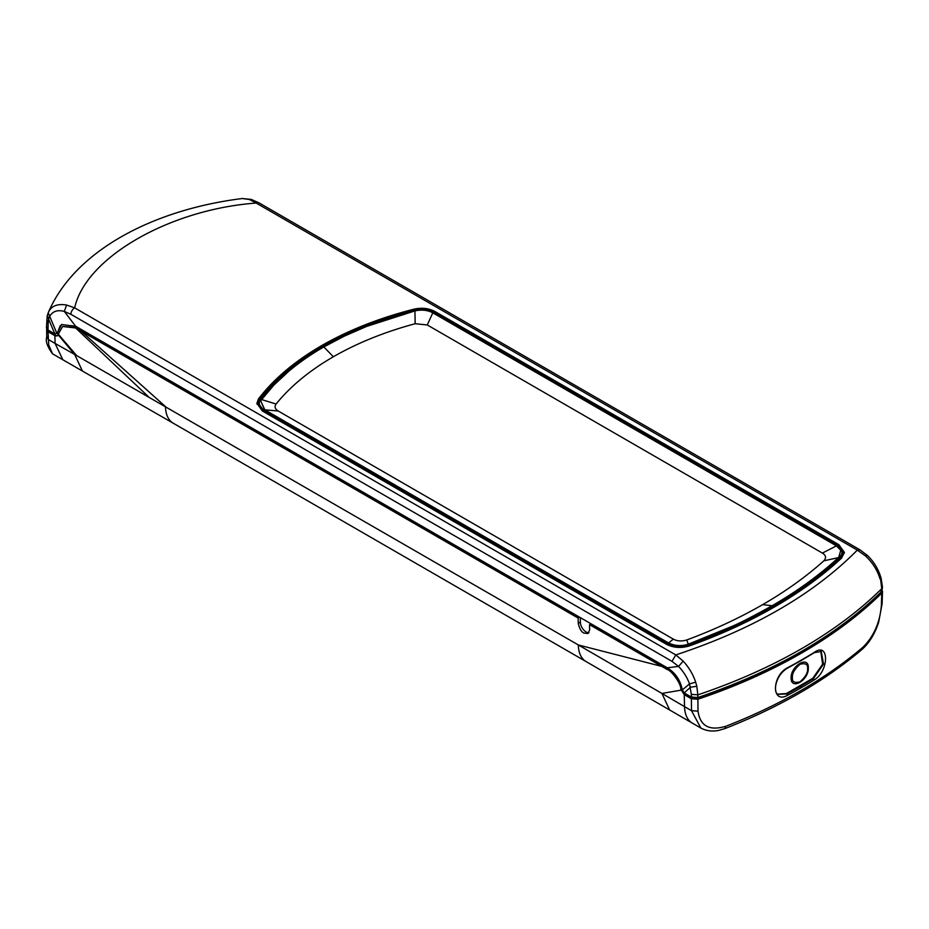 <?xml version="1.0" encoding="UTF-8"?>
<svg xmlns="http://www.w3.org/2000/svg" width="929" height="929" viewBox="0 0 929 929"><rect width="100%" height="100%" fill="white"/><g stroke="black" fill="none" stroke-linecap="round" stroke-linejoin="round"><path stroke-width="1.39" d="M791.113 677.856C790.788 665.629 808.845 655.166 808.311 667.939C808.857 680.318 790.788 690.746 791.113 677.856M880.413 578.035L881.749 588.672A512.158 295.689 0 0 1 697.842 694.846L696.82 686.264L690.468 687.228L684.197 692.918L682.316 689.945C680.411 680.202 675.395 672.817 667.266 667.812L678.518 666.407C683.5 671.551 687.17 677.392 689.515 683.907L691.35 694.369L697.842 694.846L697.853 697.528C774.995 671.261 836.321 635.854 881.818 591.32L882.48 587.047L881.11 578.291L880.077 575.005L879.171 576.247C876.395 568.618 871.832 561.836 865.468 555.902L857.316 550.119L256.195 203.056L249.39 199.491L242.248 198.527L251.213 199.41L258.877 202.789A5.365 3.101 120 0 0 256.195 203.056C169.368 209.397 85.642 257.728 74.657 307.859L675.789 654.922L683.198 661.134C688.946 667.417 693.104 674.442 695.682 682.188L696.82 686.264M788.059 667.486A512.03 295.619 0 0 0 801.576 659.962A512.03 295.619 0 0 0 814.605 652.158C829.469 641.834 829.028 671.261 814.187 679.935A511.426 295.271 180 0 1 801.158 687.75A511.426 295.271 180 0 1 787.641 695.264C771.175 704.67 771.627 675.22 788.059 667.486L787.316 667.881M590.275 623.359L590.275 624.242L668.021 669.124C675.638 674.199 680.156 680.783 681.572 688.888A4.831 2.787 -120 0 0 684.952 694.23L684.232 694.648L680.829 689.318C681.34 683.605 671.075 670.25 667.289 669.554L589.543 624.66L589.625 629.862L588.034 633.508L584.039 633.09C581.438 632.08 579.51 628.817 578.244 623.301L578.163 618.087L75.644 327.972L62.603 326.474L57.308 335.926L54.904 335.683L55.624 335.264A4.831 2.787 -120 0 0 57.644 335.671M580.37 617.646L580.37 622.07A8.047 4.645 -120 0 0 586.06 631.929A8.047 4.645 -120 0 0 588.916 632.684M667.266 667.812L75.621 326.23L61.616 324.569L56.971 333.65A2.682 1.544 -120 0 0 57.505 332.652L54.869 333.952L48.633 319.239L49.469 316.661C52.477 311.32 57.424 309.578 64.31 311.436L75.621 326.23M46.613 327.066L48.018 330.004L54.869 333.952M700.849 728.022L691.513 710.697L661.912 693.429L669.67 710L586.106 661.587A37.543 21.681 -60 0 1 578.326 644.958L74.634 354.437L58.155 334.765M76.608 355.54L58.283 334.15M148.21 396.497L75.644 327.972L76.375 327.542L578.895 617.669L578.895 616.798M46.682 328.727A254.732 147.061 0 0 0 46.659 328.796L48.064 331.734L54.904 335.683L55.078 343.416L74.634 354.437L82.402 371.019L173.258 423.229A37.543 21.681 120 0 1 165.49 406.612L81.044 331.084M777.956 694.114L786.34 693.568L812.794 678.298L822.629 664.165L820.76 651.252M801.576 659.962A1.068 0.615 60 0 1 801.355 660.438L814.385 652.634L821.248 651.473L823.524 664.084L813.409 678.634L812.794 678.298M801.158 687.75A1.068 0.615 -120 0 0 800.403 686.426L786.921 693.928L778.235 694.323C772.998 693.44 774.681 675.383 787.838 667.963L801.355 660.438M881.47 591.657L880.889 592.76A511.136 295.108 180 0 1 697.307 698.747L692.105 698.364L684.952 694.23M590.275 624.242L589.543 624.66M578.163 618.087L578.895 617.669M62.603 326.474L76.375 327.542M48.784 330.445L48.784 331.316L55.624 335.264M61.988 324.372L60.06 326.044L57.505 332.652M48.784 331.316A4.285 2.473 180 0 1 47.53 329.667M46.659 328.796L46.705 337.332M691.373 698.771L697.865 699.247L698.016 711.149C700.129 726.072 709.396 731.123 725.828 726.281L724.783 728.638L718.431 730.473C711.881 731.704 705.97 730.856 700.675 727.93L692.302 723.099A37.543 21.681 -60 0 1 684.534 706.667L684.232 694.648L691.373 698.771L691.513 710.697L698.016 711.149M881.76 593.085L882.492 591.576L882.109 603.815L878.648 622.302C874.863 633.81 869.393 642.787 862.263 649.232L863.215 646.967C873.957 636.11 880.007 622.221 881.377 605.278L881.76 593.085A512.181 295.701 180 0 1 697.865 699.247M882.492 591.576L882.295 590.693M48.064 331.734L48.703 344.996L52.547 353.821L82.402 371.019M681.003 690.166L661.912 693.429L578.326 644.958L661.901 666.43M415.158 323.722C384.548 331.99 357.27 343.01 333.325 356.771C309.485 370.601 290.394 386.348 276.076 404.022C274.276 406.705 274.984 409.027 278.212 411.013L673.351 639.14C677.299 641.219 681.758 641.498 686.74 639.965C714.227 629.757 739.519 617.982 762.651 604.64C785.748 591.285 806.14 576.688 823.837 560.814C826.485 557.946 826.009 555.368 822.397 553.092L427.27 324.953L415.158 323.722L414.938 310.901L366.676 326.404L344.508 336.054L323.849 346.923L333.325 356.771M762.651 604.64L772.127 605.731C752.954 616.357 739.565 623.254 731.947 626.413L688.319 644.18C681.41 646.398 674.779 645.957 668.427 642.868L264.8 409.828L278.212 411.013M772.196 605.975L772.127 605.731C797.512 591.065 819.703 574.935 838.713 557.342L840.745 550.363L838.794 557.574C819.784 575.167 797.593 591.297 772.208 605.975L772.196 605.975C746.788 620.642 718.837 633.45 688.366 644.436C681.166 646.654 674.5 646.212 668.357 643.112L264.103 410.026L264.8 409.828L260.677 400.759L264.73 410.072L668.357 643.112L673.351 639.14M840.664 550.177L836.437 545.869L432.809 312.829C427.607 310.077 421.65 309.438 414.938 310.901M822.397 553.092L836.437 545.869M427.27 324.953L432.809 312.829M260.677 400.759L273.846 385.152L288.489 371.495C299.417 362.333 311.203 354.146 323.849 346.923M686.74 639.965L688.435 644.633C681.224 646.886 674.454 646.445 668.125 643.286M264.103 410.026C259.203 406.844 258.065 403.325 260.689 399.482C275.901 379.636 296.781 362.02 323.315 346.633C349.966 331.305 380.484 319.239 414.88 310.46C421.615 308.951 427.7 309.612 433.135 312.434L837.157 545.695C842.638 549.376 843.416 553.289 839.491 557.412C820.423 575.086 798.139 591.285 772.661 606.022C747.137 620.746 719.058 633.613 688.435 644.633M837.157 545.695L836.506 546.031M322.746 346.308C296.142 361.729 275.205 379.392 259.946 399.296L258.494 403.349L263.534 410.351L667.556 643.611C674.094 646.909 681.189 647.385 688.853 645.028C719.534 633.984 747.659 621.095 773.23 606.347C798.754 591.587 821.073 575.365 840.176 557.655L842.777 552.372L837.726 545.358L433.704 312.098C428.06 309.148 421.673 308.463 414.566 310.031C380.066 318.844 349.467 330.933 322.746 346.308M842.777 552.372L840.176 558.979C821.073 576.677 798.754 592.899 773.23 607.659L773.23 606.347M263.511 411.652L258.494 404.661L258.494 403.349M322.189 346.633L321.608 346.97C294.865 362.461 273.823 380.216 258.483 400.236L256.915 403.999M844.345 553.034L837.749 545.369M666.418 644.261L262.396 411.001L256.88 403.349L258.483 398.913C273.823 378.904 294.865 361.149 321.608 345.646C348.468 330.201 379.241 318.043 413.916 309.183C421.696 307.464 428.664 308.219 434.842 311.447L838.864 544.708L844.38 552.372L841.546 558.155C822.374 575.91 799.985 592.203 774.368 607.009C748.704 621.803 720.486 634.739 689.701 645.818C681.329 648.396 673.56 647.885 666.418 644.261M880.111 579.046L879.171 576.247M46.45 327.774L47.205 315.895L48.401 312.353C51.246 305.978 57.308 303.528 66.598 305.026L74.657 307.859A5.365 3.101 120 0 0 70.871 314.281L671.992 661.343L675.789 654.922C752.745 629.479 813.258 594.548 857.316 550.119L859.999 549.852L867.616 555.635C873.202 561.046 877.348 567.503 880.077 575.005M242.248 198.527C152.159 209.815 74.297 251.283 48.215 312.771L56.75 333.093M47.321 315.523L48.633 319.239L48.18 322.99L46.764 320.052M684.197 692.918L691.35 697.052L697.853 697.528M792.414 677.45C791.984 673.548 794.516 669.17 799.997 664.305C805.489 662.841 808.021 664.293 807.591 668.683C808.021 672.584 805.489 676.962 799.997 681.828C794.516 683.291 791.984 681.84 792.414 677.45M814.187 679.935L813.409 678.634L800.403 686.426L799.811 686.066M786.34 693.568L787.641 695.264M814.605 652.158L813.804 652.588M697.307 698.747L697.307 697.214M692.105 698.364L692.105 696.831M680.829 689.318L681.572 688.888M668.021 669.124L667.289 669.554M580.37 622.07L578.244 623.301M880.889 592.76L880.889 591.227M62.835 359.755L55.078 343.416L48.285 339.491L46.868 336.519M882.109 603.815L881.377 605.278M863.215 646.967A511.368 295.236 180 0 1 725.828 726.281M823.837 560.814L839.491 557.412M276.076 404.022L261.455 399.516M414.88 310.46L414.891 311.052M261.363 399.691L260.689 399.482M667.556 643.611L667.556 644.865M263.534 410.351L263.534 411.663M688.853 646.096L688.853 645.028M840.176 557.655L840.176 558.979M838.864 546.02L838.864 544.708M434.842 312.759L434.842 311.447M413.916 310.193L413.916 309.183M321.608 346.97L321.608 345.646M258.483 400.236L258.483 398.913M695.682 682.188L689.515 683.907L682.316 689.945M683.198 661.134L678.518 666.407L671.992 661.343M66.598 305.026L64.31 311.436L70.871 314.281M865.468 555.902L867.616 555.635M249.39 199.491L251.213 199.41M881.772 588.649L882.48 587.047M691.35 694.369L691.35 697.052M881.818 591.32L881.749 588.672M48.018 330.004L48.18 322.99M46.717 337.332C45.37 341.164 47.321 346.656 52.547 353.81M862.263 649.232C825.103 680.841 779.28 707.306 724.783 728.638M669.67 710L692.302 723.099M586.106 661.587L173.258 423.229M47.205 315.895L48.215 312.771M258.877 202.789L859.999 549.852"/></g></svg>
